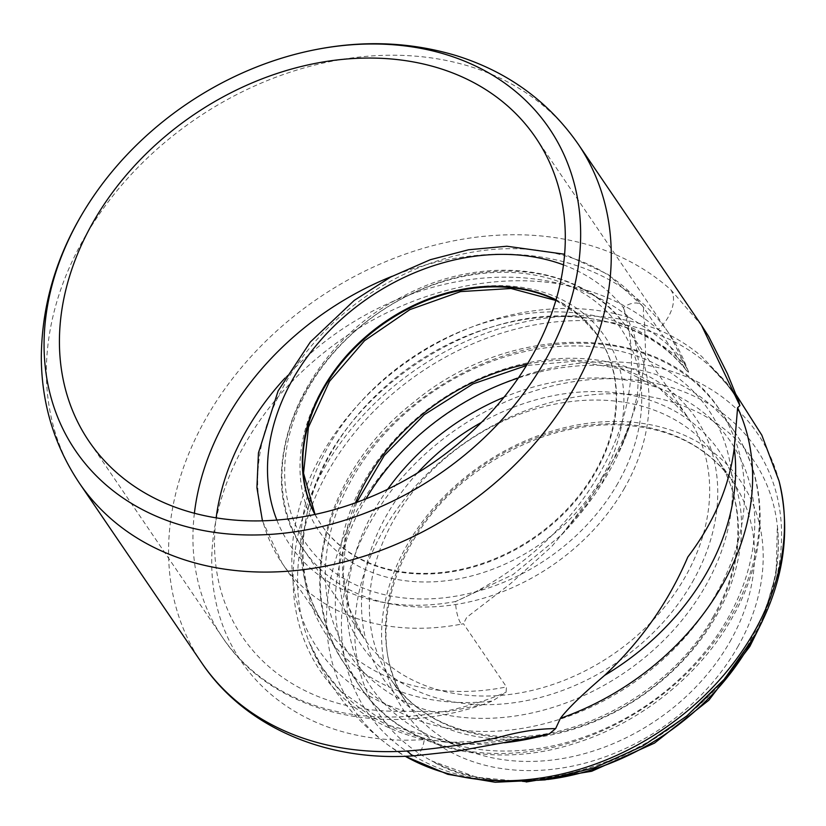 <?xml version="1.0" encoding="UTF-8"?>
<svg xmlns="http://www.w3.org/2000/svg" width="826" height="826" viewBox="0 0 826 826"><rect width="100%" height="100%" fill="white"/><g stroke="black" fill="none" stroke-linecap="round" stroke-linejoin="round"><path stroke-width="0.62" stroke-dasharray="4.13 3.1" d="M415.179 755.707A33.505 12.514 86.1 0 0 424.347 739.569L471.378 744.092L522.889 739.167M201.74 662.886A301.562 235.833 145.8 0 1 254.707 352.578A301.562 235.833 145.8 0 1 592.035 245.952A301.562 235.833 145.8 0 1 670.836 289.802A33.505 20.505 -48 0 1 658.157 329.657A268.047 209.628 -34.2 0 0 245.281 443.469A268.047 209.628 -34.2 0 0 424.347 739.569A250.546 195.938 145.8 0 1 324.463 467.857A250.546 195.938 145.8 0 1 658.157 329.657C673.758 336.254 688.203 345.134 701.522 356.285L725.393 381.354C731.516 388.705 740.654 405.143 738.712 401.612L738.94 402.025M670.836 289.802L701.45 325.186M739.146 402.458L739.043 402.283C731.578 389.407 722.358 377.854 711.392 367.601A247.222 193.346 -34.2 0 0 328.49 470.644A247.222 193.346 -34.2 0 0 308.903 641.606A247.222 193.346 -34.2 0 0 504.521 742.77M735.532 393.785L711.392 367.601A247.222 193.346 -34.2 0 1 738.712 401.612L738.878 401.901M563.435 264.847A204.724 160.11 145.8 0 1 623.31 307.571A16.757 10.428 -38.2 0 1 642.339 305.837A16.757 10.428 -38.2 0 1 642.349 305.837A16.757 10.428 -38.2 0 1 642.607 306.198A221.482 173.212 -34.2 0 0 362.686 298.723A221.482 173.212 -34.2 0 0 282.027 563.084A221.482 173.212 -34.2 0 0 461.238 624.177A16.757 5.08 -100.7 0 1 455.653 601.493A204.724 160.11 145.8 0 1 276.855 520.112M461.238 624.177L463.458 623.744L506.483 686.943L506.059 692.229L492.502 701.006A225.199 176.114 145.8 0 1 307.396 512.223A225.199 176.114 145.8 0 1 591.571 318.764A225.199 176.114 145.8 0 1 684.558 364.297L688.378 371.111L688.574 372.237L686.767 370.864L642.607 306.198M623.31 307.571L634.389 335.325L639.045 364.617L637.435 394.735L629.918 425.287L602.784 481.331L561.773 534.659L512.946 574.659L455.653 601.493A253.314 198.106 145.8 0 0 623.31 307.571M643.743 307.664L643.237 312.909L644.507 322.667L645.612 353.332L639.448 396.026L621.276 446.422L588.174 502.693L552.005 546.192L510.292 583.858L466.731 617.352L463.458 623.744M314.943 514.484A167.533 131.024 -34.2 0 0 320.746 524.097A167.533 131.024 -34.2 0 0 456.602 570.25A167.533 131.024 -34.2 0 0 595.164 471.687A167.533 131.024 -34.2 0 0 597.725 335.542A167.533 131.024 -34.2 0 0 556.012 299.766M284.939 378.153A253.314 198.106 145.8 0 1 629.526 317.556A240.087 187.76 -34.2 0 0 321.892 454.238A240.087 187.76 -34.2 0 0 404.977 711.238L447.155 711.857L483.386 704.413L492.502 701.006M629.526 317.556C660.593 336.616 678.931 352.196 684.558 364.297M262.441 520.876L282.027 563.084L325.052 626.284C303.761 594.782 297.876 556.765 307.396 512.223C329.192 398.421 477.696 297.319 591.571 318.764C633.583 325.671 665.446 343.213 687.16 371.411L686.767 370.864A221.482 173.212 -34.2 0 0 406.671 361.23A221.482 173.212 -34.2 0 0 325.052 626.284A221.482 173.212 -34.2 0 0 506.483 686.943M578.086 143.972A301.562 235.833 -34.2 0 0 469.829 66.431A301.562 235.833 -34.2 0 0 132.501 173.068A301.562 235.833 -34.2 0 0 79.533 483.365M688.574 372.237A270.061 211.208 -34.2 0 0 669.091 333.611A270.061 211.208 -34.2 0 0 572.139 264.175A270.061 211.208 -34.2 0 0 392.133 276.276M194.389 513.297A270.061 211.208 -34.2 0 0 222.607 637.569A270.061 211.208 -34.2 0 0 506.059 692.229M404.977 711.238A253.314 198.106 145.8 0 1 216.144 517.892M315.036 514.464A167.533 131.024 -34.2 0 0 321.169 524.727A167.533 131.024 -34.2 0 0 457.026 570.869A167.533 131.024 -34.2 0 0 595.587 472.307A167.533 131.024 -34.2 0 0 598.148 336.161A167.533 131.024 -34.2 0 0 555.908 300.127M602.268 477.036A172.923 135.237 145.8 0 1 321.779 535A172.923 135.237 145.8 0 1 461.848 289.451A172.923 135.237 145.8 0 1 602.268 477.036M617.869 483.282A190.63 149.083 145.8 0 1 308.666 547.184A190.63 149.083 145.8 0 1 463.076 276.493A190.63 149.083 145.8 0 1 617.869 483.282M779.052 481.031A244.486 191.209 -34.2 0 0 590.28 362.284A244.486 191.209 -34.2 0 0 357.142 510.158A244.486 191.209 -34.2 0 0 389.624 746.146A244.486 191.209 -34.2 0 0 405.225 756.244M624.549 488.021A196.01 153.295 145.8 0 1 462.426 603.341A196.01 153.295 145.8 0 1 303.483 549.342A196.01 153.295 145.8 0 1 379.248 312.321A196.01 153.295 145.8 0 1 627.543 328.738A196.01 153.295 145.8 0 1 624.549 488.021M716.204 593.935A226.5 177.136 -34.2 0 0 719.663 409.872A226.5 177.136 -34.2 0 0 432.741 390.905A226.5 177.136 -34.2 0 0 345.196 664.796A226.5 177.136 -34.2 0 0 528.857 727.2A226.5 177.136 -34.2 0 0 716.204 593.935M365.918 498.883A226.5 177.136 -34.2 0 0 360.188 686.829A226.5 177.136 -34.2 0 0 543.859 749.234A226.5 177.136 -34.2 0 0 731.206 615.969A226.5 177.136 -34.2 0 0 734.665 431.905A226.5 177.136 -34.2 0 0 518.284 378.019M387.662 489.291A217.682 170.239 -34.2 0 0 438.792 739.425A217.682 170.239 -34.2 0 0 727.541 618.901A217.682 170.239 -34.2 0 0 714.387 422.22A217.682 170.239 -34.2 0 0 503.891 397.316M417.543 472.926A202.907 158.685 -34.2 0 0 435.746 723.638A202.907 158.685 -34.2 0 0 716.194 616.144A202.907 158.685 -34.2 0 0 695.285 424.998A202.907 158.685 -34.2 0 0 481.403 422.427M713.747 618.096A197.022 154.08 -34.2 0 0 716.762 457.996A197.022 154.08 -34.2 0 0 467.186 441.507A197.022 154.08 -34.2 0 0 391.028 679.746A197.022 154.08 -34.2 0 0 550.797 734.015A197.022 154.08 -34.2 0 0 713.747 618.096M729.895 641.823A197.022 154.08 -34.2 0 0 732.91 481.723A197.022 154.08 -34.2 0 0 483.334 465.224A197.022 154.08 -34.2 0 0 407.187 703.463A197.022 154.08 -34.2 0 0 566.946 757.741A197.022 154.08 -34.2 0 0 729.895 641.823M737.69 646.954A203.723 159.325 -34.2 0 0 572.253 425.948A203.723 159.325 -34.2 0 0 407.249 715.244A203.723 159.325 -34.2 0 0 737.69 646.954M752.114 640.315A226.159 176.867 -34.2 0 0 777.359 525.77A226.159 176.867 -34.2 0 0 467.031 441.28A226.159 176.867 -34.2 0 0 431.853 760.973A226.159 176.867 -34.2 0 0 547.69 779.486M752.166 638.797A234.966 183.754 -34.2 0 0 561.36 383.894A234.966 183.754 -34.2 0 0 371.05 717.557A234.966 183.754 -34.2 0 0 752.166 638.797M527.267 364.132A196.01 153.295 145.8 0 1 688.141 417.75A196.01 153.295 145.8 0 1 685.146 577.033A196.01 153.295 145.8 0 1 523.023 692.353A196.01 153.295 145.8 0 1 364.08 638.364A196.01 153.295 145.8 0 1 355.479 502.848M692.456 582A202.133 158.076 -34.2 0 0 528.31 362.728A202.133 158.076 -34.2 0 0 364.586 649.763A202.133 158.076 -34.2 0 0 692.456 582M705.249 586.481A217.331 169.96 -34.2 0 0 528.764 350.72A217.331 169.96 -34.2 0 0 352.733 659.334A217.331 169.96 -34.2 0 0 705.249 586.481M642.339 305.837L608.122 274.449L564.571 254.232M561.773 534.67C593.481 501.712 616.196 465.255 629.918 425.287L621.266 446.422M561.711 534.721L588.164 502.693M642.349 305.837L643.568 307.406M483.386 704.413C381.612 739.229 271.909 712.415 222.607 637.569L89.115 441.476M535.599 137.529L669.091 333.611L688.378 371.111M597.725 335.542L579.707 315.759L555.805 300.457M315.047 514.464L320.746 524.097M521.609 739.415L452.07 742.326L389.789 725.641L340.58 690.98L322.326 667.873L308.903 641.606C325.919 684.083 352.826 718.93 389.624 746.146L405.091 756.244M356.729 502.394L345.619 539.017L343.182 575.01L349.46 608.638L364.08 638.364L303.483 549.342C248.585 474.754 301.129 345.578 404.399 295.656C486.369 251.754 586.904 265.941 627.543 328.738L688.141 417.75L659.551 388.344L621.162 368.964L575.66 361.138L526.389 365.557M734.665 431.905L719.663 409.872C664.125 322.161 511.449 319.961 413.423 402.479C324.886 470.985 292.404 591.261 345.196 664.796L360.188 686.829C400.538 748.098 490.138 770.978 574.648 743.441C639.541 723.462 699.426 675.864 731.784 618.437C768.221 555.712 769.832 482.467 734.665 431.905M713.365 616.454C674.419 687.149 585.923 739.022 508.434 736.761C456.004 735.099 416.872 716.09 391.028 679.746L407.187 703.463C361.21 640.635 392.649 531.562 476.024 472.214C519.255 440.981 565.118 425.142 613.635 424.688C666.933 425.886 706.695 444.904 732.91 481.723L716.762 457.996C745.961 499.885 745 561.845 713.365 616.454M526.214 781.974L476.623 777.266L431.853 760.973C520.824 814.529 690.949 753.818 750.39 640.429C772.382 600.843 781.375 562.63 777.359 525.77L776.11 573.389L762.305 621.245"/><path stroke-width="1.24" d="M407.796 750.958A301.562 235.833 145.8 0 1 201.74 662.886C245.105 727.654 327.612 762.326 414.869 755.738L456.923 751.195L522.961 739.156L549.145 733.963L555.63 728.615C538.521 728.656 519.719 731.526 499.224 737.246C468.012 744.185 437.532 748.759 407.796 750.958A33.505 12.514 86.1 0 0 414.869 755.738A33.505 12.514 86.1 0 0 415.179 755.707M739.063 402.314L727.458 373.744L708.677 336.481L701.45 325.186L739.879 405.587M738.712 401.612L739.879 405.597L737.608 407.683L734.242 448.136C729.503 486.008 714.036 522.29 687.831 556.992C668.544 602.04 640.811 641.503 604.642 675.358A233.355 182.494 -34.2 0 0 734.242 448.136M555.63 728.615L560.4 718.352C567.328 709.059 582.072 694.728 604.642 675.358M556.012 299.766A167.533 131.024 -34.2 0 0 363.688 338.536A167.533 131.024 -34.2 0 0 314.943 514.484M438.647 68.083A270.061 211.208 -34.2 0 0 136.558 163.589A270.061 211.208 -34.2 0 0 89.115 441.476A270.061 211.208 -34.2 0 0 431.213 464.088A270.061 211.208 -34.2 0 0 535.599 137.529A270.061 211.208 -34.2 0 0 438.647 68.083M446.319 54.64A286.457 224.032 -34.2 0 0 301.335 52.75A286.457 224.032 -34.2 0 0 96.136 192.448A286.457 224.032 -34.2 0 0 161.648 518.449A286.457 224.032 -34.2 0 0 539.688 369.687A286.457 224.032 -34.2 0 0 446.319 54.64M201.74 662.886L79.533 483.365A301.562 235.833 -34.2 0 0 461.527 508.62A301.562 235.833 -34.2 0 0 578.086 143.972C548.072 101.02 507.34 71.532 455.89 55.507C406.309 40.753 354.788 39.834 301.335 52.75M276.855 520.112A204.724 160.11 145.8 0 1 342.47 318.268A204.724 160.11 145.8 0 1 563.435 264.847M392.133 276.276A270.061 211.208 -34.2 0 0 194.389 513.297M216.144 517.892A253.314 198.106 145.8 0 1 284.939 378.153M555.908 300.127A167.533 131.024 -34.2 0 0 364.183 339.094A167.533 131.024 -34.2 0 0 315.036 514.464M504.521 742.77A247.222 193.346 -34.2 0 0 549.145 733.963M560.4 718.352A244.486 191.209 -34.2 0 0 737.608 407.683M405.225 756.244A244.486 191.209 -34.2 0 0 753.89 632.344A244.486 191.209 -34.2 0 0 779.052 481.031C791.556 533.059 783.193 585.097 753.952 637.156L724.319 679.23L686.747 716.028L642.979 745.93L595.019 767.56L545.026 779.889L495.218 782.253L447.826 774.334L405.091 756.244M518.284 378.019A226.5 177.136 -34.2 0 0 365.918 498.883M503.891 397.316A217.682 170.239 -34.2 0 0 387.662 489.291M481.403 422.427A202.907 158.685 -34.2 0 0 417.543 472.926M547.69 779.486A226.159 176.867 -34.2 0 0 750.06 643.991A226.159 176.867 -34.2 0 0 752.114 640.315M355.479 502.848A196.01 153.295 145.8 0 1 527.267 364.132M701.408 325.114L578.086 143.972M564.571 254.232L506.844 246.231L468.579 249.772L430.263 259.725L390.801 276.978L354.209 300.427L310.328 342.005L278.104 390.925L258.445 452.916L256.917 487.639L262.441 520.876M555.805 300.457L511.015 288.491L460.547 291.599L409.892 309.616L364.586 340.653L329.522 381.333L308.459 427.207L303.534 473.226L315.047 514.464M522.972 739.156L521.609 739.415M735.532 393.785L761.82 435.157L779.052 481.031M762.305 621.245L749.832 646.49L708.842 700.241L654.46 743.132L591.695 771.267L526.214 781.974M356.729 502.394L384.317 455.436L424.234 414.735L473.009 383.873L526.389 365.557M79.533 483.365C54.444 445.844 41.692 404.028 41.3 357.916C41.723 299.126 60.009 243.969 96.136 192.448"/></g></svg>
